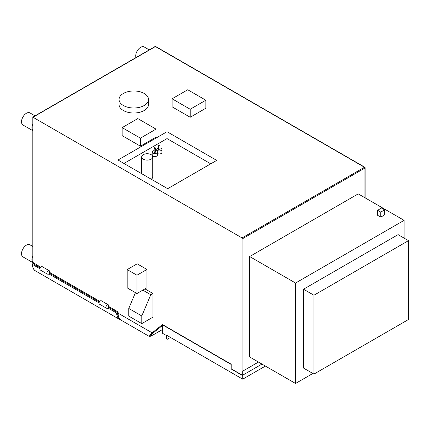 <?xml version="1.0" encoding="UTF-8"?>
<svg xmlns="http://www.w3.org/2000/svg" width="430" height="430" viewBox="0 0 430 430"><rect width="100%" height="100%" fill="white"/><g stroke="black" fill="none" stroke-linecap="round" stroke-linejoin="round"><path stroke-width="0.64" d="M32.804 262.44A6.977 4.026 -60 0 1 31.922 259.704A6.977 4.026 -60 0 1 32.798 255.963M32.836 262.59L22.946 256.882A6.977 4.026 -60 0 1 21.505 253.689A6.977 4.026 -60 0 1 24.548 246.669A6.977 4.026 -60 0 1 29.923 244.799L32.798 246.46M32.798 130.543A6.977 4.026 -60 0 1 31.922 127.807A6.977 4.026 -60 0 1 32.798 124.06M40.753 267.256L32.798 262.359L32.798 117.132L155.085 46.526A0.64 0.371 60 0 1 155.402 46.558A0.64 0.371 -60 0 1 155.725 46.526A0.64 0.64 0 0 0 155.085 46.526M32.986 117.239L155.402 46.558L364.473 167.265A0.64 0.371 60 0 1 364.925 168.044L242.955 238.462L32.986 117.239L32.986 262.773M49.509 272.314L99.808 301.349M108.564 306.407L118.094 311.906L118.094 313.18A0.64 0.371 0 0 1 117.906 312.922L117.906 311.798L116.637 313.04L117.54 312.997L117.105 312.244L108.855 307.482M108.957 306.633L108.29 307.02A1.935 1.118 120 0 0 108.285 304.8A1.935 1.118 120 0 0 106.35 305.918A1.935 1.118 120 0 0 106.35 308.149A1.935 1.118 120 0 0 107.317 308.052L107.317 308.369L107.005 308.192M49.901 272.539L49.235 272.921A1.935 1.118 120 0 0 49.23 270.707A1.935 1.118 120 0 0 47.295 271.825A1.935 1.118 120 0 0 47.295 274.055A1.935 1.118 120 0 0 48.262 273.958L48.262 274.275L47.95 274.098M50.584 272.932L48.262 274.275M109.639 307.031L107.317 308.369M47.295 274.055L40.35 270.045A1.935 1.118 -60 0 1 40.35 267.809A1.935 1.118 -60 0 1 42.28 266.697L49.23 270.707M106.35 308.149L99.4 304.139A1.935 1.118 -60 0 1 99.4 301.908A1.935 1.118 -60 0 1 101.335 300.79L108.285 304.8M163.137 324.94L231.2 364.221L231.2 368.784A0.64 0.371 -60 0 0 231.335 369.08L242.187 375.347A0.64 0.371 120 0 1 242.052 375.051L231.2 368.784M136.96 293.523L146.947 287.761L146.947 269.459L137.175 263.816L127.189 269.583L127.189 287.885L136.96 293.523L136.96 275.221L127.189 269.583M152.919 293.486L150.785 294.722L141.792 315.959L128.763 308.439L128.763 316.093L141.792 323.613L152.919 317.184L152.919 293.486L144.975 288.901M150.785 294.722L142.841 290.132M128.763 308.439L135.45 292.653M141.792 323.613L141.792 315.959M146.947 269.459L136.96 275.221M216.704 160.39L167.023 131.709L117.992 160.019L167.668 188.7L216.704 160.39M119.051 99.486L119.051 104.501A14.738 8.509 0 0 0 123.367 110.515A14.738 8.509 0 0 0 139.433 112.359A14.738 8.509 0 0 0 148.527 104.501L148.527 99.486A14.738 8.509 0 0 0 144.211 93.466A14.738 8.509 0 0 0 128.151 91.622A14.738 8.509 0 0 0 119.051 99.486A14.738 8.509 0 0 0 123.367 105.501A14.738 8.509 0 0 0 139.433 107.344A14.738 8.509 0 0 0 148.527 99.486M172.091 98.793L172.091 106.812L190.2 117.266L205.841 108.236L205.841 100.217L187.733 89.763L172.091 98.793L190.2 109.247L205.841 100.217M122.163 127.619L122.163 135.643L140.406 146.173L156.042 137.143L156.042 129.118L137.804 118.589L122.163 127.619L140.406 138.148L156.042 129.118M364.925 167.523A0.64 0.371 120 0 0 364.79 167.232A0.64 0.371 120 0 0 364.473 167.265L242.052 237.94L242.052 375.051A0.64 0.371 180 0 0 242.724 375.137M154.553 334.11A0.613 0.355 -120 0 0 154.58 334.099C147.356 337.937 150.597 335.964 149.119 336.325L152.145 332.841L162.508 324.564M154.601 334.083L162.621 329.45L154.58 334.099A0.613 0.355 -120 0 0 154.601 334.083C148.737 337.233 148.178 336.905 152.913 333.105L162.621 325.354M210.743 163.83L167.023 138.589L123.947 163.459M167.023 131.709L167.023 138.589M151.204 179.192A5.525 3.193 0 0 0 152.752 176.977L152.752 156.923A5.525 3.193 0 0 0 151.134 154.666A5.525 3.193 0 0 0 145.114 153.972A5.525 3.193 0 0 0 141.701 156.923A5.525 3.193 0 0 0 143.319 159.175A5.525 3.193 0 0 0 149.344 159.869A5.525 3.193 0 0 0 152.752 156.923M157.401 153.456A2.612 1.505 0 0 0 157.498 153.515A2.612 1.505 0 0 0 160.342 153.843A2.612 1.505 0 0 0 161.954 152.451L161.954 149.441A2.612 1.505 0 0 0 161.191 148.377A2.612 1.505 0 0 0 159.96 147.974M154.182 150.602A2.612 1.505 0 0 0 152.182 152.07L152.182 155.074A2.612 1.505 0 0 0 152.951 156.144A2.612 1.505 0 0 0 155.794 156.466A2.612 1.505 0 0 0 157.401 155.074L157.401 152.07A2.612 1.505 0 0 0 156.638 151A2.612 1.505 0 0 0 155.407 150.602M158.729 147.974A2.612 1.505 0 0 0 156.735 149.441A2.612 1.505 0 0 0 157.498 150.505A2.612 1.505 0 0 0 160.342 150.833A2.612 1.505 0 0 0 161.954 149.441M158.729 145.431L158.729 149.441A0.613 0.355 0 0 0 159.96 149.441L159.96 145.431A0.613 0.355 0 0 0 158.729 145.431A0.613 0.355 0 0 0 159.96 145.431M152.182 152.07A2.612 1.505 0 0 0 152.951 153.134A2.612 1.505 0 0 0 155.794 153.462A2.612 1.505 0 0 0 157.401 152.07M154.182 148.054L154.182 152.07A0.613 0.355 0 0 0 155.407 152.07L155.407 148.054A0.613 0.355 0 0 0 154.182 148.054A0.613 0.355 0 0 0 155.407 148.054M190.2 117.266L190.2 109.247M140.406 146.173L140.406 138.148M32.798 130.677L22.946 124.985A6.977 4.026 -60 0 1 21.5 121.792A6.977 4.026 -60 0 1 24.548 114.772A6.977 4.026 -60 0 1 29.923 112.902L35.018 115.847M135.998 57.545A6.977 4.026 -60 0 1 135.73 55.841A6.977 4.026 -60 0 1 138.777 48.821A6.977 4.026 -60 0 1 144.152 46.951L149.248 49.896M40.296 267.901L32.884 263.622L32.417 264.412L33.669 263.165M32.417 263.891L32.417 264.412L39.985 268.782M231.2 364.489L162.621 324.897L162.621 333.341L166.147 335.373A0.64 0.371 60 0 1 166.598 336.158L166.598 338.727A0.64 0.371 -60 0 0 166.732 339.017L167.098 339.227A0.64 0.371 120 0 0 167.415 339.195L170.457 337.442M258.462 362.06L242.724 371.144L242.724 379.169L166.964 335.427L166.964 338.937A0.64 0.371 120 0 0 167.098 339.227M265.407 366.07L242.724 379.169M404.098 238.102L404.098 220.359L358.217 193.871L249.663 256.543L249.663 356.981L295.544 383.474L312.863 373.471M249.663 256.543L295.544 283.031L295.544 383.474M404.098 220.359L295.544 283.031M377.621 210.286L377.621 215.301L380.765 217.112L384.651 214.871L384.651 209.856L381.507 208.039L377.621 210.286L380.765 212.103L384.651 209.856M408.5 240.644L398.078 234.629L303.521 289.223L303.521 368.08L313.943 374.095L408.5 319.501L408.5 240.644L313.943 295.238L313.943 374.095M303.521 289.223L313.943 295.238M380.765 217.112L380.765 212.103M152.913 333.105A0.613 0.5 51.4 0 1 152.145 332.841L118.094 313.18A15.475 8.933 -60 0 0 121.298 320.264C119.056 318.856 117.927 316.41 117.906 312.922M364.925 197.741L364.925 168.044A0.64 0.371 0 0 0 365.113 167.786A0.64 0.64 0 0 0 364.79 167.232L155.725 46.526M242.955 238.462L242.955 375.051L261.961 364.081M49.805 273.389L99.352 301.994M117.906 312.787L117.54 312.997A14.835 8.568 120 0 0 118.986 317.813M33.481 263.058L32.239 264.165C32.82 268.186 33.943 270.454 35.609 270.959A15.475 8.933 -60 0 1 32.417 264.412M48.88 273.921L99.034 302.876M107.935 308.014L116.637 313.04A15.475 8.933 120 0 0 119.83 319.581L35.609 270.959M166.964 338.937L166.598 338.727M365.113 197.848L365.113 167.786M149.119 336.325L121.298 320.264M231.2 364.441L162.782 324.935M141.701 173.704L141.701 156.923M156.735 151.059L156.735 149.441M119.83 319.581L121.029 320.103"/></g></svg>
